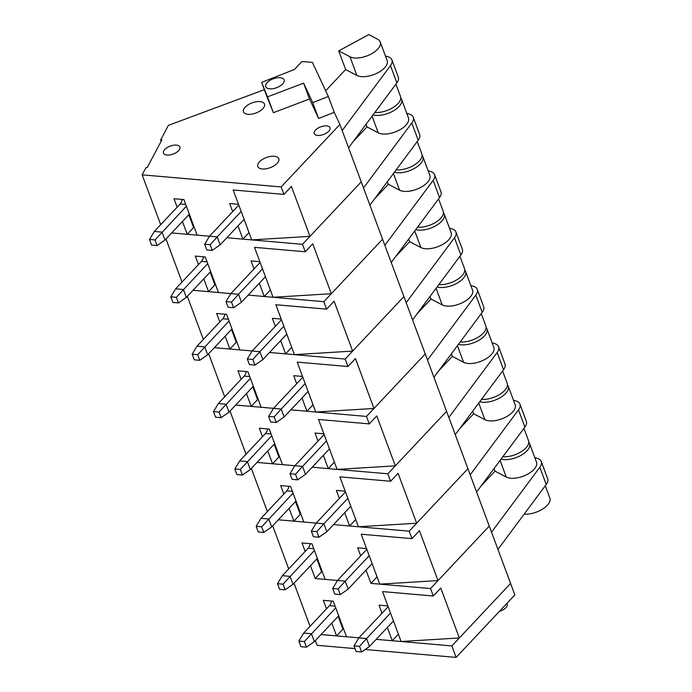 <?xml version="1.0" encoding="UTF-8"?>
<svg xmlns="http://www.w3.org/2000/svg" width="692" height="692" viewBox="0 0 692 692"><rect width="100%" height="100%" fill="white"/><g stroke="black" fill="none" stroke-linecap="round" stroke-linejoin="round"><path stroke-width="1.04" d="M315.353 640.584L317.118 645.307L355.031 648.612M365.168 649.494L456.123 657.4L514.865 594.93L339.902 124.465L334.236 112.329L318.614 118.479L309.506 98.982L273.392 112.692L267.536 98.212L261.654 82.383L294.463 69.459L301.946 61.501L312.421 62.418L328.345 96.491L312.723 102.641L303.615 83.152L267.501 96.854L261.654 82.383M331.805 623.094L336.563 635.896L321.036 634.547L358.871 637.842L346.493 636.761L333.267 601.192L323.337 600.327L326.494 608.813M387.347 627.488L392.277 640.74L376.197 639.347L451.85 645.921L510.601 583.451L459.341 637.963L401.109 641.51L387.875 605.941L379.052 605.171L382.036 613.198M456.123 657.4L451.85 645.921M366.535 548.566L361.207 534.224L411.956 538.635L419.438 530.678L438.001 580.597L379.77 584.135L366.535 548.566L357.712 547.796L360.696 555.823M316.832 558.954L321.59 571.765L315.232 578.529L310.466 565.719M315.232 578.529L337.532 580.467L325.162 579.386L311.928 543.817L301.997 542.952L305.155 551.438M366.007 570.113L370.947 583.373L377.062 576.86M289.126 508.343L293.892 521.154L278.357 519.804L316.192 523.091L303.823 522.019L290.588 486.441L280.667 485.576L283.815 494.062M344.677 512.737L349.607 525.998L333.518 524.597L409.18 531.179L467.922 468.709L416.662 523.221L358.43 526.768L345.204 491.19L336.373 490.42L339.365 498.456M288.711 568.928L272.683 525.833M438.001 580.597L489.261 526.084L430.519 588.555L370.947 583.373M411.956 538.635L409.18 531.179M317.221 558.539L319.332 564.222A6.998 4.282 95 0 0 320.033 565.598M317.351 558.401L293.019 584.282L285.121 589.8L283.037 584.178L277.518 583.702L279.611 589.324L285.121 589.8M283.037 584.178L314.41 550.477M313.753 548.721L308.165 548.237L282.345 575.692L290.069 576.358L293.019 584.282M308.165 548.237A6.998 4.282 95 0 0 310.198 543.67M277.518 583.702L282.345 575.692M340.282 594.601L334.772 594.117L332.679 588.494L338.198 588.978L340.282 594.601L348.18 589.074L372.132 563.599M366.821 549.318L337.506 580.484L332.679 588.494M337.506 580.484L345.23 581.159L338.198 588.978M369.191 555.685L345.23 581.159L348.18 589.074M479.746 401.723A17.49 8.477 -20.4 0 0 499.364 398.142A17.49 8.477 -20.4 0 0 508.239 386.171A17.49 8.477 -20.4 0 0 507.444 384.838M459.877 428.435L473.665 413.764L484.928 419.681A17.49 8.477 -20.4 0 0 505.013 417.458A17.49 8.477 -20.4 0 0 515.177 404.82L508.239 386.171M473.665 413.764L472.714 411.186M513.473 400.244L515.739 400.884A16.85 8.166 159.6 0 1 519.934 404.137A16.85 8.166 159.6 0 1 518.49 409.889L470.188 474.807M476.589 492.021L524.891 427.102A16.85 8.166 -20.4 0 0 526.335 421.35L519.934 404.137M523.939 428.383L528.515 440.674A17.49 8.477 159.6 0 1 521.24 451.712A17.49 8.477 159.6 0 1 502.85 456.729M387.875 605.941L382.546 591.599L433.287 596.011L440.778 588.053L459.341 637.963M499.434 611.339A8.399 4.074 -20.4 0 0 507.193 604.168L506.899 603.398M338.163 616.33L342.929 629.132L336.563 635.896M392.277 640.74L398.402 634.235M310.042 626.303L294.022 583.209M433.287 596.011L430.519 588.555M338.552 615.915L340.672 621.598A6.998 4.282 95 0 0 341.364 622.973M338.691 615.776L314.35 641.657L306.461 647.176L304.368 641.553L298.858 641.069L300.942 646.691L306.461 647.176M304.368 641.553L335.741 607.853M335.092 606.097L329.504 605.612L303.684 633.068L311.409 633.734L314.35 641.657M329.504 605.612A6.998 4.282 95 0 0 331.537 601.037M298.858 641.069L303.684 633.068M361.622 651.968L356.103 651.492L354.019 645.87L359.529 646.345L361.622 651.968L369.511 646.449L393.471 620.975M388.16 606.694L358.845 637.86L354.019 645.87M358.845 637.86L366.57 638.534L359.529 646.345M390.522 613.06L366.57 638.534L369.511 646.449M501.086 459.099A17.49 8.477 -20.4 0 0 520.704 455.518A17.49 8.477 -20.4 0 0 529.579 443.546A17.49 8.477 -20.4 0 0 528.774 442.214M481.217 485.81L495.005 471.14L506.259 477.048A17.49 8.477 -20.4 0 0 526.352 474.833A17.49 8.477 -20.4 0 0 536.516 462.195L529.579 443.546M495.005 471.14L494.045 468.562M534.812 457.62L537.07 458.26A16.85 8.166 159.6 0 1 541.265 461.503A16.85 8.166 159.6 0 1 539.829 467.264L491.528 532.183M497.929 549.396L546.23 484.478A16.85 8.166 -20.4 0 0 547.666 478.717L541.265 461.503M545.279 485.758L549.855 498.05A17.49 8.477 159.6 0 1 542.58 509.087A17.49 8.477 159.6 0 1 524.19 514.104M345.204 491.19L339.867 476.849L390.617 481.26L398.099 473.302L416.662 523.221M295.493 501.579L300.25 514.39L293.892 521.154M349.607 525.998L355.723 519.484M267.795 450.976L272.553 463.778L257.026 462.429L294.853 465.716L282.483 464.643L269.257 429.066L259.327 428.21L262.484 436.687M323.337 455.362L328.267 468.622L312.187 467.221L387.84 473.804L446.582 411.333L395.322 465.846L337.09 469.392L323.865 433.815L315.042 433.054L318.026 441.081M267.372 511.552L251.343 468.467M390.617 481.26L387.84 473.804M295.882 501.164L297.993 506.847A6.998 4.282 95 0 0 298.693 508.222M296.012 501.025L271.679 526.906L263.79 532.425L261.697 526.802L256.178 526.327L258.272 531.949L263.79 532.425M261.697 526.802L293.071 493.111M292.413 491.346L286.825 490.862L261.014 518.317L268.73 518.991L271.679 526.906M286.825 490.862A6.998 4.282 95 0 0 288.858 486.294M256.178 526.327L261.014 518.317M318.951 537.226L313.433 536.741L311.339 531.119L316.858 531.603L318.951 537.226L326.84 531.707L350.792 506.224M345.481 491.943L316.175 523.117L311.339 531.119M316.175 523.117L323.891 523.783L316.858 531.603M347.851 498.309L323.891 523.783L326.84 531.707M458.415 344.348A17.49 8.477 -20.4 0 0 478.025 340.767A17.49 8.477 -20.4 0 0 486.909 328.795A17.49 8.477 -20.4 0 0 486.104 327.463M438.538 371.059L452.334 356.389L463.588 362.305A17.49 8.477 -20.4 0 0 483.673 360.082A17.49 8.477 -20.4 0 0 493.837 347.445L486.909 328.795M452.334 356.389L451.374 353.811M492.142 342.869L494.399 343.509A16.85 8.166 159.6 0 1 498.595 346.761A16.85 8.166 159.6 0 1 497.15 352.513L448.857 417.432M455.258 434.645L503.551 369.727A16.85 8.166 -20.4 0 0 504.996 363.975L498.595 346.761M502.6 371.007L507.175 383.299A17.49 8.477 159.6 0 1 499.909 394.336A17.49 8.477 159.6 0 1 481.511 399.353M323.865 433.815L318.528 419.473L369.277 423.885L376.759 415.927L395.322 465.846M274.153 444.212L278.919 457.014L272.553 463.778M328.267 468.622L334.392 462.118M246.456 393.601L251.222 406.403L235.687 405.054L273.522 408.341L261.143 407.268L247.918 371.699L237.987 370.834L241.145 379.311M301.997 397.987L306.928 411.247L290.848 409.846L366.509 416.428L425.251 353.958L373.991 408.47L315.76 412.017L302.525 376.448L293.702 375.678L296.686 383.705M246.032 454.177L230.012 411.091M369.277 423.885L366.509 416.428M274.542 443.788L276.662 449.471A6.998 4.282 95 0 0 277.354 450.847M274.681 443.65L250.34 469.531L242.451 475.049L240.358 469.427L234.839 468.951L236.932 474.574L242.451 475.049M240.358 469.427L271.731 435.735M271.082 433.97L265.494 433.486L239.674 460.941L247.399 461.616L250.34 469.531M265.494 433.486A6.998 4.282 95 0 0 267.527 428.919M234.839 468.951L239.674 460.941M297.612 479.85L292.093 479.374L290 473.752L295.519 474.228L297.612 479.85L305.501 474.331L329.453 448.857M324.141 434.567L294.835 465.742L290 473.752M294.835 465.742L302.56 466.408L295.519 474.228M326.512 440.934L302.56 466.408L305.501 474.331M437.076 286.972A17.49 8.477 -20.4 0 0 456.694 283.391A17.49 8.477 -20.4 0 0 465.569 271.42A17.49 8.477 -20.4 0 0 464.764 270.088M417.207 313.684L430.995 299.022L442.249 304.93A17.49 8.477 -20.4 0 0 462.342 302.707A17.49 8.477 -20.4 0 0 472.506 290.069L465.569 271.42M430.995 299.022L430.035 296.435M470.802 285.493L473.06 286.133A16.85 8.166 159.6 0 1 477.255 289.386A16.85 8.166 159.6 0 1 475.819 295.138L427.518 360.056M433.919 377.27L482.22 312.352A16.85 8.166 -20.4 0 0 483.656 306.599L477.255 289.386M481.269 313.632L485.836 325.932A17.49 8.477 159.6 0 1 478.57 336.961A17.49 8.477 159.6 0 1 460.18 341.978M302.525 376.448L297.197 362.098L347.946 366.518L355.428 358.56L373.991 408.47M252.814 386.837L257.58 399.639L251.222 406.403M306.928 411.247L313.052 404.742M225.116 336.226L229.882 349.027L214.347 347.678L252.182 350.965L239.813 349.892L226.578 314.324L216.648 313.459L219.805 321.944M280.667 340.611L285.597 353.872L269.508 352.479L345.17 359.053L403.912 296.583L352.652 351.095L294.42 354.641L281.194 319.073L272.363 318.303L275.347 326.33M224.692 396.801L208.673 353.716M347.946 366.518L345.17 359.053M253.211 386.421L255.322 392.105A6.998 4.282 95 0 0 256.014 393.48M253.341 386.274L229 412.155L221.111 417.683L219.018 412.06L213.508 411.576L215.593 417.198L221.111 417.683M219.018 412.06L250.4 378.36M249.743 376.595L244.155 376.111L218.335 403.566L226.059 404.24L229 412.155M244.155 376.111A6.998 4.282 95 0 0 246.188 371.543M213.508 411.576L218.335 403.566M276.272 422.475L270.754 421.999L268.669 416.376L274.179 416.852L276.272 422.475L284.161 416.956L308.122 391.482M302.811 377.201L273.496 408.367L268.669 416.376M273.496 408.367L281.22 409.041L274.179 416.852M305.172 383.567L281.22 409.041L284.161 416.956M415.736 229.606A17.49 8.477 -20.4 0 0 435.355 226.025A17.49 8.477 -20.4 0 0 444.229 214.053A17.49 8.477 -20.4 0 0 443.425 212.712M395.867 256.308L409.655 241.646L420.909 247.554A17.49 8.477 -20.4 0 0 441.003 245.331A17.49 8.477 -20.4 0 0 451.167 232.694L444.229 214.053M409.655 241.646L408.695 239.06M449.463 228.118L451.72 228.758A16.85 8.166 159.6 0 1 455.924 232.01A16.85 8.166 159.6 0 1 454.48 237.771L406.178 302.681M412.579 319.894L460.881 254.976A16.85 8.166 -20.4 0 0 462.325 249.224L455.924 232.01M459.929 256.256L464.505 268.557A17.49 8.477 159.6 0 1 457.23 279.585A17.49 8.477 159.6 0 1 438.84 284.602M281.194 319.073L275.857 304.731L326.607 309.142L334.089 301.184L352.652 351.095M231.483 329.461L236.24 342.263L229.882 349.027M285.597 353.872L291.713 347.367M203.785 278.85L208.543 291.652L193.007 290.303L230.843 293.598L218.473 292.517L205.247 256.948L195.317 256.083L198.466 264.569M259.327 283.244L264.257 296.505L248.168 295.103L323.83 301.677L382.572 239.207L331.312 293.719L273.08 297.266L259.855 261.697L251.032 260.927L254.016 268.954M203.362 339.435L187.333 296.34M326.607 309.142L323.83 301.677M231.872 329.046L233.982 334.729A6.998 4.282 95 0 0 234.683 336.104M232.002 328.899L207.669 354.78L199.772 360.307L197.687 354.685L192.168 354.2L194.262 359.823L199.772 360.307M197.687 354.685L229.061 320.984M228.403 319.228L222.815 318.735L196.995 346.199L204.72 346.865L207.669 354.78M222.815 318.735A6.998 4.282 95 0 0 224.848 314.168M192.168 354.2L196.995 346.199M254.933 365.099L249.423 364.623L247.329 359.001L252.848 359.477L254.933 365.099L262.83 359.58L286.782 334.106M281.471 319.825L252.156 350.991L247.329 359.001M252.156 350.991L259.881 351.666L252.848 359.477M283.841 326.192L259.881 351.666L262.83 359.58M394.397 172.23A17.49 8.477 -20.4 0 0 414.015 168.649A17.49 8.477 -20.4 0 0 422.898 156.677A17.49 8.477 -20.4 0 0 422.094 155.345M374.528 198.933L388.324 184.271L399.578 190.179A17.49 8.477 -20.4 0 0 419.663 187.956A17.49 8.477 -20.4 0 0 429.827 175.318L422.898 156.677M388.324 184.271L387.364 181.693M428.132 170.751L430.389 171.391A16.85 8.166 159.6 0 1 434.585 174.635A16.85 8.166 159.6 0 1 433.14 180.396L384.847 245.314M391.248 262.519L439.541 197.609A16.85 8.166 -20.4 0 0 440.986 191.848L434.585 174.635M438.59 198.881L443.165 211.181A17.49 8.477 159.6 0 1 435.891 222.21A17.49 8.477 159.6 0 1 417.501 227.227M259.855 261.697L254.518 247.355L305.267 251.767L312.749 243.809L331.312 293.719M210.143 272.086L214.901 284.888L208.543 291.652M264.257 296.505L270.373 289.991M182.446 221.475L187.203 234.285L171.677 232.927L209.512 236.223L204.659 244.25L210.169 244.734L212.262 250.357L206.744 249.873L204.659 244.25M237.987 225.869L242.918 239.129L226.838 237.728L302.49 244.311L361.241 181.84L309.981 236.353L251.741 239.89L238.515 204.322L229.692 203.552L232.676 211.579M182.022 282.059L165.994 238.965M305.267 251.767L302.49 244.311M210.532 271.671L212.643 277.354A6.998 4.282 95 0 0 213.344 278.729M210.662 271.532L186.33 297.413L178.441 302.932L176.348 297.309L170.829 296.825L172.922 302.447L178.441 302.932M176.348 297.309L207.721 263.609M207.064 261.853L201.476 261.368L175.664 288.823L183.38 289.49L186.33 297.413M201.476 261.368A6.998 4.282 95 0 0 203.509 256.793M170.829 296.825L175.664 288.823M233.602 307.732L228.083 307.248L225.99 301.625L231.509 302.101L233.602 307.732L241.491 302.205L265.443 276.731M260.131 262.45L230.825 293.616L225.99 301.625M230.825 293.616L238.55 294.29L231.509 302.101M262.502 268.816L238.55 294.29L241.491 302.205M373.066 114.855A17.49 8.477 -20.4 0 0 392.684 111.274A17.49 8.477 -20.4 0 0 401.559 99.302A17.49 8.477 -20.4 0 0 400.755 97.97M353.188 141.566L366.985 126.895L378.239 132.803A17.49 8.477 -20.4 0 0 398.332 130.589A17.49 8.477 -20.4 0 0 408.488 117.951L401.559 99.302M366.985 126.895L366.025 124.318M406.792 113.376L409.05 114.016A16.85 8.166 159.6 0 1 413.245 117.268A16.85 8.166 159.6 0 1 411.801 123.02L363.508 187.939M369.909 205.152L418.21 140.234A16.85 8.166 -20.4 0 0 419.646 134.473L413.245 117.268M417.259 141.514L421.826 153.806A17.49 8.477 159.6 0 1 414.56 164.843A17.49 8.477 159.6 0 1 396.161 169.86M238.515 204.322L233.178 189.98L283.928 194.391L291.41 186.433L309.981 236.353M178.597 150.683A8.745 4.239 159.6 0 1 169.972 154.913A8.745 4.239 159.6 0 1 163.502 153.131A8.745 4.239 159.6 0 1 170.223 146.107A8.745 4.239 159.6 0 1 179.903 147.033A8.745 4.239 159.6 0 1 178.597 150.683M328.752 131.238A8.399 4.074 159.6 0 1 320.474 135.303A8.399 4.074 159.6 0 1 314.263 133.591A8.399 4.074 159.6 0 1 320.716 126.852A8.399 4.074 159.6 0 1 330.006 127.735A8.399 4.074 159.6 0 1 328.752 131.238M262.813 108.722A11.202 5.432 159.6 0 1 251.776 114.137A11.202 5.432 159.6 0 1 243.489 111.853A11.202 5.432 159.6 0 1 252.087 102.866A11.202 5.432 159.6 0 1 264.482 104.051A11.202 5.432 159.6 0 1 262.813 108.722M277.103 163.381A11.202 5.432 159.6 0 1 266.065 168.796A11.202 5.432 159.6 0 1 257.779 166.512A11.202 5.432 159.6 0 1 266.377 157.525A11.202 5.432 159.6 0 1 278.772 158.71A11.202 5.432 159.6 0 1 277.103 163.381M282.647 83.931A9.8 4.749 159.6 0 1 272.985 88.671A9.8 4.749 159.6 0 1 265.737 86.673A9.8 4.749 159.6 0 1 273.271 78.81A9.8 4.749 159.6 0 1 284.109 79.84A9.8 4.749 159.6 0 1 282.647 83.931M267.501 96.854L273.392 112.692M303.615 83.152L309.506 98.982M312.723 102.641L318.614 118.479M328.345 96.491L334.236 112.329M188.804 214.71L193.57 227.521L187.203 234.285M238.792 205.074L209.486 236.24L197.133 235.142L183.908 199.573L173.977 198.708L177.135 207.193M242.918 239.129L249.042 232.616M264.361 89.666L168.398 125.347L160.63 140L161.893 139.879L147.197 167.594L145.925 167.715L142.145 174.842L281.16 186.935L339.902 124.465M160.682 224.684L142.145 174.842M161.124 141.332L160.63 140M283.928 194.391L281.16 186.935M189.193 214.295L191.312 219.978A6.998 4.282 95 0 0 192.004 221.353M189.331 214.157L164.99 240.037L157.101 245.556L155.008 239.934L149.498 239.458L151.583 245.08L157.101 245.556M155.008 239.934L186.382 206.233M185.733 204.477L180.145 203.993L154.325 231.448L162.049 232.123L164.99 240.037M180.145 203.993A6.998 4.282 95 0 0 182.178 199.426M149.498 239.458L154.325 231.448M209.486 236.24L217.21 236.915L210.169 244.734M212.262 250.357L220.151 244.83L244.112 219.355M241.162 211.441L217.21 236.915L220.151 244.83M349.97 56.787A17.49 8.477 -20.4 0 0 370.056 54.564A17.49 8.477 -20.4 0 0 380.219 41.927A17.49 8.477 -20.4 0 0 377.685 39.262L368.801 34.6L338.708 50.879L349.97 56.787L356.899 75.437A17.49 8.477 -20.4 0 0 376.993 73.214A17.49 8.477 -20.4 0 0 387.157 60.576L380.219 41.927M325.673 90.764L345.645 69.52L338.708 50.879M385.453 56L387.71 56.64A16.85 8.166 159.6 0 1 391.906 59.893A16.85 8.166 159.6 0 1 390.47 65.645L342.168 130.563M348.569 147.777L396.871 82.858A16.85 8.166 -20.4 0 0 398.307 77.106L391.906 59.893M395.919 84.139L400.486 96.43A17.49 8.477 159.6 0 1 393.22 107.468A17.49 8.477 159.6 0 1 374.83 112.485M345.645 69.52L356.899 75.437M484.928 419.681L478.752 403.073M524.891 427.102L518.49 409.889M506.259 477.048L500.082 460.439M546.23 484.478L539.829 467.264M463.588 362.305L457.412 345.697M503.551 369.727L497.15 352.513M442.249 304.93L436.072 288.322M482.22 312.352L475.819 295.138M420.909 247.554L414.733 230.946M460.881 254.976L454.48 237.771M399.578 190.179L393.402 173.571M439.541 197.609L433.14 180.396M378.239 132.803L372.062 116.195M418.21 140.234L411.801 123.02M396.871 82.858L390.47 65.645"/></g></svg>
